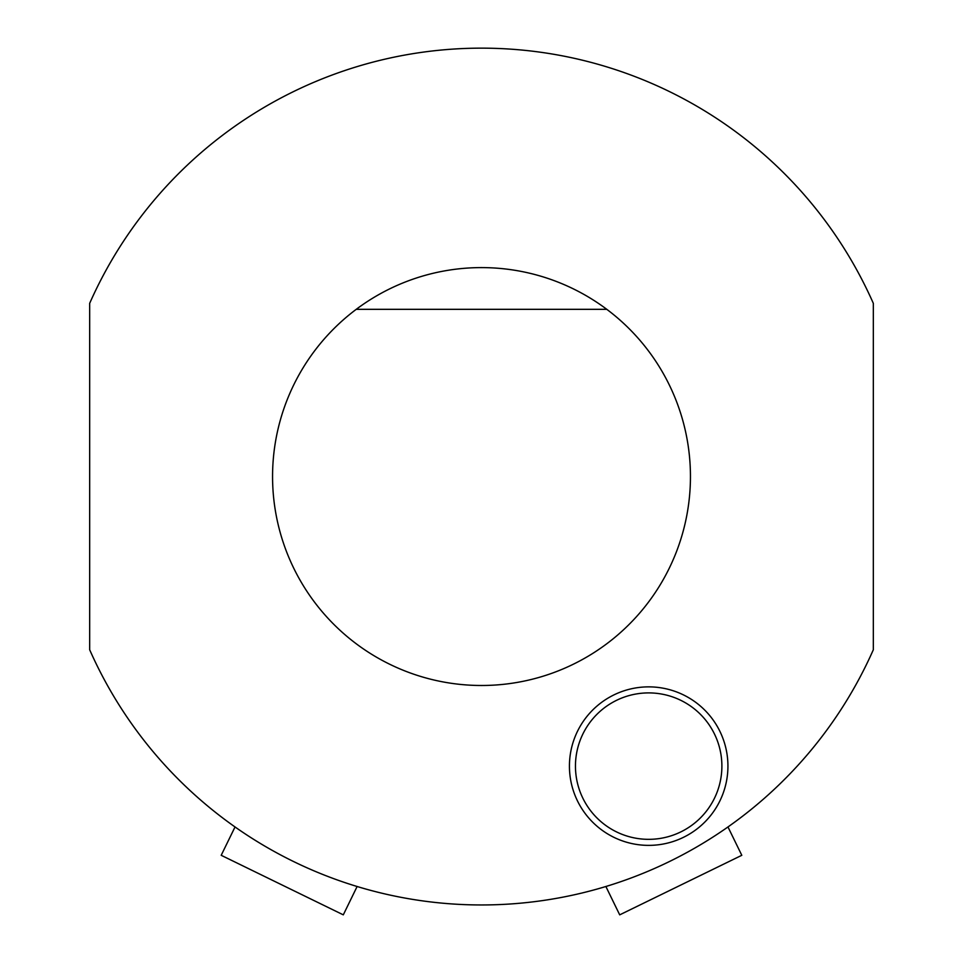 <?xml version="1.0" encoding="UTF-8"?>
<svg xmlns="http://www.w3.org/2000/svg" width="963" height="963" viewBox="0 0 963 963"><rect width="100%" height="100%" fill="white"/><g stroke="black" fill="none" stroke-linecap="round" stroke-linejoin="round"><path stroke-width="1.44" d="M356.238 309.328A208.935 208.935 0 0 0 326.914 617.114A208.935 208.935 0 0 0 636.086 617.114A208.935 208.935 0 0 0 356.238 309.328L606.762 309.328M873.333 649.748A428.403 428.403 0 0 1 89.667 649.748L89.667 303.357A428.403 428.403 0 0 1 873.333 303.357L873.333 649.748M727.932 766.115A79.243 79.243 0 0 0 609.061 697.489A79.243 79.243 0 0 0 609.061 834.752A79.243 79.243 0 0 0 727.932 766.115M721.889 766.115A73.212 73.212 0 0 0 612.071 702.713A73.212 73.212 0 0 0 612.071 829.528A73.212 73.212 0 0 0 721.889 766.115M357.117 886.502L343.297 914.85L221.201 855.3L235.032 826.952M727.968 826.952L741.799 855.3L619.703 914.85L605.883 886.502"/></g></svg>
